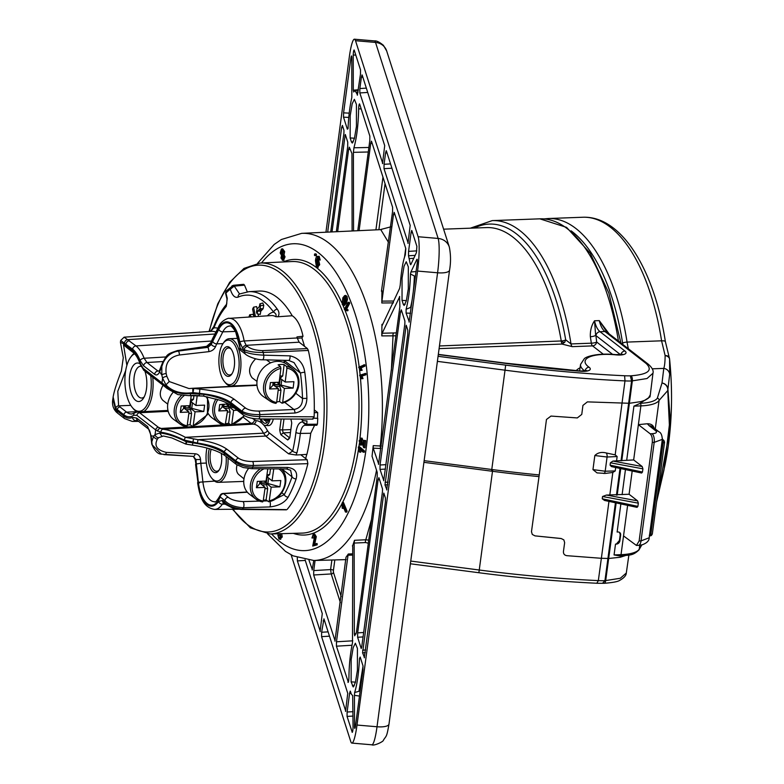 <?xml version="1.0" encoding="UTF-8"?>
<svg xmlns="http://www.w3.org/2000/svg" width="784" height="784" viewBox="0 0 784 784"><rect width="100%" height="100%" fill="white"/><g stroke="black" fill="none" stroke-linecap="round" stroke-linejoin="round"><path stroke-width="1.18" d="M616.449 544.086L615.509 544.116L616.449 544.086A3.381 2.822 127.8 0 0 619.879 540.793L620.644 535.07A3.381 2.822 127.8 0 0 619.703 532.512A3.381 2.822 127.8 0 0 618.057 532.003L617.126 532.032L620.869 503.926M619.566 532.405L620.222 534.747L619.458 540.46L616.371 544.018M650.279 394.891L648.299 398.243L645.291 400.105L641.028 401.594L629.454 403.28L587.383 401.878L582.933 405.406L581.767 414.403L577.308 417.931L550.985 416.069L546.458 419.499L539.01 476.603A471.008 148.735 -172.4 0 1 492.44 471.282L423.919 462.325M563.892 539.941L561.168 538.51L563.853 539.892L564.647 542.655L563.431 551.593C563.353 553.906 564.5 555.278 566.861 555.68L601.367 558.296L608.962 501.388M561.168 538.51L535.002 535.874L532.277 534.433L531.483 531.689L539.01 476.603M602.543 496.507L606.434 495.057L637.588 500.858L638.333 503.161L637.902 506.376L637.049 507.366L604.552 500.447L602.239 498.791L602.543 496.507L638.333 503.161M605.699 500.604L604.552 500.447M658.942 431.798C660.941 432.582 662.059 435.1 662.313 439.373L654.189 442.372A6.762 3.126 -91.8 0 0 652.082 433.728C656.169 433.425 657.374 432.445 655.708 430.788A6.762 5.635 127.8 0 1 658.942 431.798L652.435 426.751A6.762 5.635 127.8 0 0 649.191 425.741L647.31 423.752L638.382 424.644L633.668 459.934L616.567 460.874L617.145 456.543L615.175 454.867L606.297 452.985C601.642 451.76 597.82 452.613 594.831 455.533L592.959 469.616L605.189 471.223A3.381 1.539 88.4 0 1 603.807 473.458A3.381 1.539 88.4 0 1 603.572 473.428M592.959 469.616L597.045 472.909L605.552 473.409L612.823 472.448L615.224 470.939L615.685 467.509M606.297 452.985A3.381 1.519 87.3 0 1 607.081 457.013L594.831 455.533M633.668 459.934L642.174 466.519L642.909 468.832L642.478 472.046L641.635 473.036L611.461 466.607L610.079 465.147L610.393 462.785L612.921 461.08L616.567 460.874M637.588 500.858L629.091 494.263L606.434 495.057M603.994 473.428L605.552 473.409M615.509 544.116L614.068 554.925L621.026 554.67A33.8 10.672 7.6 0 0 639.215 549.221L641.626 544.949M627.612 505.357L623.535 535.913L636.441 545.448L639.127 540.98L641.038 540.891L649.191 537.775C649.24 540.666 646.927 543.008 642.233 544.802L638.372 545.36A6.762 3.087 -92.9 0 0 641.038 540.891L654.189 442.372L652.278 442.431C652.602 438.452 651.896 435.571 650.171 433.787L652.082 433.728M626.69 460.316L633.923 406.141L640.254 403.29A31.772 10.035 7.6 0 0 657.345 398.174L662.01 383.013L663.783 368.402C664.656 365.893 665.097 361.61 665.116 355.534A6.762 3.861 -19.3 0 1 669.252 357.573L665.371 341.589A6.762 1.529 171.1 0 0 661.588 340.815A169.354 76.656 -92.1 0 0 582.796 217.246C621.771 215.669 654.415 270.255 665.371 341.589M619.889 555.885A2.029 0.921 -92.1 0 0 620.222 556.013L614.068 554.925M650.259 395.018L650.014 396.861L640.097 403.299M439.442 345.969L561.256 340.962A3.381 0.862 170.2 0 0 565.695 339.835L571.007 343.941L591.342 343.186L590.352 336.699C590.107 330.613 591.499 325.311 594.527 320.783C595.693 326.017 597.526 329.662 600.034 331.71A4.057 3.381 127.8 0 0 595.918 335.591L596.673 342.02L612.598 354.368M590.352 336.699A4.047 1.088 170.7 0 0 595.654 335.385L594.527 320.783L599.26 320.607L606.924 332.142A4.057 3.381 127.8 0 0 604.944 331.524C602.435 329.486 600.544 325.84 599.26 320.607L609.119 333.847M285.258 484.698L285.748 481.298M279.947 376.046L282.72 375.948L284.131 364.609L286.503 366.442A19.688 16.523 -53.7 0 1 293.216 369.303L286.983 364.423A19.943 16.738 126.3 0 0 261.337 370.322A19.943 16.738 126.3 0 0 263.395 396.567L269.921 401.045A19.688 16.523 -53.7 0 1 264.433 381.965A19.688 16.523 -53.7 0 1 280.486 366.667L280.897 368.392A18.336 15.386 126.3 0 0 265.453 385.944A18.336 15.386 126.3 0 0 276.654 402.506L278.379 388.648L269.647 388.972L270.441 382.572L279.173 382.249L280.897 368.392M275.909 403.378L269.921 401.045A19.688 16.523 -53.7 0 0 275.909 403.378L276.654 402.506M282.72 375.948L280.897 377.545A6.086 2.754 -92.1 0 0 280.241 378.388L285.2 382.024L286.924 368.176L286.503 366.442M278.183 390.265L280.956 390.158L279.8 386.365L275.488 386.532M276.732 401.869A19.786 16.601 126.3 0 0 279.545 401.496L281.936 403.152L282.681 402.28L284.406 388.423L293.138 388.1L293.931 381.7L285.2 382.024M293.138 388.1L281.093 385.111A6.086 1.833 7.1 0 0 279.447 384.787L280.241 378.388L279.653 378.417M279.604 378.78L280.241 378.388A6.086 2.754 -92.1 0 0 279.447 384.787L284.406 388.423M284.131 364.609A19.786 16.601 126.3 0 0 278.114 364.825L280.486 366.667M298.89 382.543L298.459 385.983M281.936 403.152L282.181 403.211C293.824 399.889 298.41 390.187 298.822 384.895C299.606 378.29 297.734 373.096 293.216 369.303M269.647 388.972L272.783 385.424L273.155 382.474M279.8 386.365A6.086 2.754 -92.1 0 1 279.447 384.787L273.42 385.013L273.743 382.455M277.203 382.327L279.447 384.787A6.086 1.833 7.1 0 0 273.42 385.013A6.086 1.833 7.1 0 0 272.783 385.424M275.4 382.396L273.42 385.013L278.379 388.648M279.545 401.496L280.956 390.158M255.653 358.798C248.969 365.746 247.813 372.096 252.174 377.859L256.995 381.396M223.175 343.372L224.018 342.177A23.657 10.711 87.9 0 1 229.34 338.698A23.657 10.711 87.9 0 1 233.005 339.952A23.657 10.711 87.9 0 1 240.913 366.01A23.657 10.711 87.9 0 1 231.094 385.993A23.657 10.711 87.9 0 1 225.537 382.915L224.596 381.788A22.305 10.104 -92.1 0 0 238.493 371.518A22.305 10.104 -92.1 0 0 231.643 341.285A22.305 10.104 -92.1 0 0 223.175 343.372A22.305 10.104 -92.1 0 0 224.596 381.788M229.575 347.449A14.876 6.733 87.9 0 1 230.761 348.586A14.876 6.733 87.9 0 1 231.711 374.203A14.876 6.733 87.9 0 1 221.176 363.168A14.876 6.733 87.9 0 1 229.575 347.449M152.743 377.212A30.419 13.769 87.9 0 1 143.668 411.62M137.259 411.933A30.419 13.769 87.9 0 1 135.485 410.836A30.419 13.769 87.9 0 1 133.29 408.67L132.349 407.543A29.067 13.161 -92.1 0 0 146.667 405.524A29.067 13.161 -92.1 0 0 150.714 375.644M134.583 353.819A29.067 13.161 -92.1 0 0 130.487 357.484L131.34 356.289A30.419 13.769 87.9 0 1 134.123 353.349M163.082 385.218C159.407 391.618 159.368 396.684 162.945 400.408L167.747 404.132M172.754 392.735A19.943 16.631 127.8 0 0 173.666 419.411L180.163 424.124A19.688 16.415 -52.2 0 1 181.633 395.283M186.435 426.663A19.688 16.415 -52.2 0 1 180.163 424.124L186.592 426.731L187.19 425.82L189.022 412.051L180.291 412.374L181.143 406.014L189.875 405.691L191.227 395.538M190.718 399.399L193.472 399.291L191.629 400.83A6.086 2.754 -92.1 0 0 190.963 401.643L195.902 405.465L197.225 395.548M188.826 413.521L191.58 413.423L190.463 409.591L186.073 409.758M187.288 425.065A19.786 16.493 127.8 0 0 190.081 424.693L192.462 426.437L193.217 425.594L195.049 411.825L203.781 411.502L204.634 405.142L195.902 405.465M203.781 411.502L191.757 408.346A6.086 1.921 7.6 0 0 190.12 408.003L190.963 401.643L190.414 401.663M190.365 402.006L190.963 401.643A6.086 2.754 -92.1 0 0 190.12 408.003L195.049 411.825M192.462 426.437L207.437 414.667L207.554 396.89M180.291 412.374L183.456 408.65L183.819 405.916M190.463 409.591A6.086 2.754 -92.1 0 1 190.12 408.003L184.093 408.219L184.407 405.887M188.091 405.759L190.12 408.003A6.086 1.921 7.6 0 0 184.093 408.219A6.086 1.921 7.6 0 0 183.456 408.65M185.877 405.838L184.093 408.219L189.022 412.051M193.472 399.291L193.971 395.499M190.081 424.693L191.58 413.423M208.093 413.246A19.943 16.631 127.8 0 0 212.219 417.97L218.716 422.694A19.688 16.415 -52.2 0 1 215.992 398.938M225.145 425.291L227.576 410.61L218.844 410.943L219.696 404.583L228.477 403.897M227.38 412.09L230.133 411.992L229.016 408.16L224.626 408.327M225.841 423.634A19.786 16.493 127.8 0 0 228.634 423.262L231.015 425.006L231.77 424.164L233.603 410.395L237.18 410.257M234.171 407.925L230.31 406.916A6.086 1.921 7.6 0 0 228.673 406.563L228.987 404.191M228.565 403.946A6.086 2.754 -92.1 0 0 228.673 406.563L233.603 410.395M231.015 425.006L244.52 415.755M218.844 410.943L222.009 407.219L222.372 404.485M229.016 408.16A6.086 2.754 -92.1 0 1 228.673 406.563L222.646 406.788L222.96 404.456M226.645 404.319L228.673 406.563A6.086 1.921 7.6 0 0 222.646 406.788A6.086 1.921 7.6 0 0 222.009 407.219M224.43 404.407L222.646 406.788L227.576 410.61M228.634 423.262L230.133 411.992M144.883 371.116A19.267 8.722 87.9 0 1 143.139 398.684A19.267 8.722 87.9 0 1 129.507 384.679A19.267 8.722 87.9 0 1 140.111 363.854M130.487 357.484A29.067 13.161 -92.1 0 0 132.349 407.543M363.07 636.931L357.612 637.265L361.208 648.505L361.679 647.319L382.474 491.499L382.494 488.912L378.907 477.672L378.104 479.71L357.671 632.864L363.658 632.502M385.463 469.077L380.015 469.4L383.817 480.631M383.699 480.768L404.867 323.645L404.897 321.058L401.31 309.817L400.497 311.846L380.064 465L386.051 464.647M330.711 231.986L343.931 132.868L343.96 130.281L342.412 125.42L341.628 127.488L327.673 232.133M357.612 637.265L357.671 632.864M380.015 469.4L380.064 465M387.698 484.777L384.983 484.953L386.875 489.706M384.983 484.953L406.181 325.242M386.669 489.951L407.758 334.464L407.798 330.142L406.269 325.37M365.305 652.631L362.58 652.817L364.482 657.56M362.58 652.817L383.778 493.097M364.276 657.805L385.365 502.319L385.405 497.997L383.876 493.224M332.024 231.927L345.244 134.466M336.326 231.721L347.704 146.451L347.743 142.129L345.342 134.593M351.428 141.943L352.281 143.06L354.456 138.435L356.436 126.4L356.436 104.429L354.368 99.313L352.192 103.733L350.183 115.748L350.154 137.945L351.428 141.943L353.329 141.835M351.124 681.855L351.163 659.638L353.163 647.672L355.348 643.223L357.416 648.348L357.406 670.349L355.436 682.335L353.261 686.98L351.124 681.855L355.485 682.149M403.309 304.368L404.162 305.486L406.328 300.86L408.307 288.826L408.317 266.854L406.249 261.738L404.064 266.148L402.055 278.173L402.035 300.37L403.309 304.368L405.21 304.261M362.845 77.185L361.385 77.165L359.866 88.533L366.344 88.141M361.385 77.165L362.041 74.921M382.504 163.65L384.709 145.628L362.188 75.127M367.725 92.453L359.817 92.933L382.71 163.395M359.817 92.933L359.866 88.533M391.922 168.217L384.013 168.687L408.18 243.167M384.013 168.687L384.062 164.287L390.55 163.905M387.051 152.939L385.581 152.919L384.062 164.287M385.581 152.919L386.238 150.675M407.984 243.412L410.189 225.4L386.394 150.891M409.072 322.097L417.245 263.003C417.441 260.023 417.313 258.828 416.843 259.406L410.934 271.979L416.147 271.568M410.591 313.247L406.092 313.071L409.268 321.842M406.092 313.071L406.102 309.278L410.551 307.446C412.668 298.969 413.942 288.473 414.383 275.978L410.483 274.018C410.012 288.189 408.552 299.949 406.102 309.278M410.483 274.018L410.934 271.979M353.604 91.993L355.015 90.552L357.533 94.952M353.751 91.836L353.29 90.199L358.396 89.768M355.799 55.105L353.221 55.017L353.29 90.199M353.221 55.017C353.388 51.617 353.721 49.99 354.221 50.156L354.064 49.96M357.328 95.197L360.473 74.186L360.513 69.864L354.221 50.156M412.521 232.711L411.061 232.691L408.572 251.37L416.833 250.87M411.061 232.691L411.718 230.447M410.747 264.727L410.277 264.012L410.747 264.727L416.402 252.683L416.882 246.362L411.865 230.653M415.138 255.368L408.513 255.77L410.277 264.012L411.11 263.943M408.513 255.77L408.572 251.37M348.772 117.414L343.51 117.159L347.361 129.203L348.047 128.654C348.547 116.6 349.811 106.242 351.82 97.559L351.781 57.487C351.644 55.282 351.34 55.576 350.85 58.359L343.578 112.857L349.213 113.141M343.51 117.159L343.578 112.857M351.555 55.929L351.781 57.487M348.047 128.654L347.361 129.203M355.348 726.866C354.868 728.983 354.593 728.885 354.505 726.562C354.593 728.885 354.868 728.983 355.348 726.866L362.963 670.173L363.002 665.861L360.189 657.051L359.484 658.638C358.729 673.319 357.122 684.599 354.642 692.497L358.964 691.312L363.051 666.037M359.513 696.074L354.446 695.33L354.505 726.562L355.417 726.464M354.446 695.33L354.642 692.497M351.056 693.36L349.595 693.34L347.106 712.019L353.035 711.666M349.595 693.34L350.252 691.096M352.761 695.731L351.301 694.124L350.399 691.312M352.682 695.712L353.065 727.405C352.898 730.825 352.575 732.393 352.065 732.129L352.457 732.08M352.251 732.354L347.057 716.419L347.106 712.019M320.068 631.61L322.273 613.598L305.094 559.825M305.29 560.423L297.381 560.893L320.264 631.365M297.381 560.893L297.303 557.659M345.538 711.382L347.753 693.36L323.949 618.85L321.626 632.257L328.104 631.865M329.486 636.177L321.577 636.657L345.744 711.127M321.577 636.657L321.626 632.257M350.085 149.44L348.615 149.421L337.649 231.662M348.615 149.421L349.272 147.176M352.104 230.976L351.947 153.566L349.429 147.392M368.274 151.988L353.398 152.341L353.555 230.917M353.398 152.341L353.937 147.784L368.882 147.47M361.179 108.917L358.641 108.849C358.327 124.587 356.759 137.563 353.937 147.784M358.641 108.849C358.807 105.37 359.141 103.772 359.631 104.056L359.484 103.86M357.769 230.712L369.823 140.414L369.862 136.102L359.631 104.056M372.194 143.413L370.734 143.394L359.092 230.653M370.734 143.394L371.391 141.149M382.014 290.707L381.445 291.236L392.559 211.621L392.608 207.299L371.538 141.355M393.441 302.869L381.818 302.977L381.935 291.197M381.818 302.977L381.926 301.125L393.323 301.027A2.029 0.872 -90.5 0 0 393.284 301.909M394.94 214.61L393.48 214.591L381.926 301.125M393.48 214.591L394.127 212.346M382.131 325.546L399.654 288.345L400.242 284.964C401.31 270.823 403.005 260.807 405.318 254.898L405.798 248.597L394.283 212.552M382.249 325.409L381.945 324.36L382.768 324.292M391.373 370.401L393.019 335.846L381.779 335.905L381.945 324.36M381.779 335.905L382.161 333.249L396.381 332.886M399.703 296.666L382.161 333.249M378.496 464.363L399.889 306.583L399.546 296.44M373.223 448.164L373.243 445.635L380.269 445.988A2.029 0.882 86 0 0 380.955 448.507L373.223 448.164L378.701 464.118M373.243 445.635L372.037 456.308M354.642 635.795L356.426 632.335L377.192 476.731L377.231 472.409L372.126 456.425M354.789 635.648L354.329 633.991L356.142 633.844M368.323 543.185L365.579 542.548L354.162 543.077L354.329 633.991M354.162 543.077L354.505 540.294L365.805 539.774L371.469 519.567M352.653 545.791L354.505 540.294M352.398 545.791L352.722 546.683L352.398 545.791M348.116 682.452L347.939 682.227C348.419 682.639 348.753 681.08 348.929 677.562C349.086 664.91 350.281 653.307 352.496 642.753L352.722 546.683M351.967 645.252L336.424 646.183L348.321 682.188M336.424 646.183L336.473 641.782L352.79 640.812M352.741 555.072L348.018 555.248L336.473 641.782M348.018 555.248L348.321 553.994L352.741 553.827M346.067 557.189L348.321 553.994M334.915 641.145L346.018 557.159M313.678 574.986L313.737 570.585L330.603 569.576A2.029 0.637 -172.4 0 1 333.425 570.438L333.406 572.193A2.029 1.901 -17.7 0 1 331.22 573.937L313.678 574.986L335.111 640.891M315.08 560.472L313.737 570.585M312.169 569.948L313.767 560.501M309.014 560.354L312.375 569.694M291.129 554.847L350.771 741.576A27.038 3.793 -85.1 0 0 351.849 743.085A27.038 3.793 -85.1 0 0 357.004 725.043L417.578 271.068A27.038 3.793 -85.1 0 0 418.127 236.729L355.515 40.709A27.038 3.793 -85.1 0 0 354.437 39.2A27.038 3.793 -85.1 0 0 349.282 57.242L325.938 232.211M424.144 460.659L491.774 469.498L491.558 471.164M603.249 354.172L592.567 345.891L572.232 346.655L561.971 344.058L439.089 348.625M561.217 341.442L561.971 344.058L564.764 342.236A3.381 1.509 -159.7 0 1 561.217 341.442M365.824 373.39L365.961 374.772L362.012 376.095L363.031 378.613L361.248 378.731L359.621 375.242L365.824 373.39M364.815 364.707L364.991 366.079L361.091 367.912L362.169 370.303L360.395 370.499L358.67 367.196L364.815 364.707M344.94 309.905L344.313 309.415L348.076 302.428L349.282 302.222L349.713 303.31L346.714 308.876L348.135 310.013L347.684 310.856L345.715 310.062M344.637 295.607L345.842 295.441L347.047 296.568L347.508 299.282L346.401 303.202L344.421 305.446L343.216 305.368L342.187 304.29L342.833 297.812L344.637 295.607L345.803 296.695L346.254 299.302L345.166 303.163L343.216 305.368M315.746 253.83L316.452 254.3L316.285 255.819L314.443 255.319L314.58 254.026L315.746 253.83M282.622 248.832L281.436 248.998L283.416 251.684L282.661 254.937L283.779 256.907L282.309 260.327L283.524 260.396L285.043 256.838L284.024 254.849L284.67 251.615L282.622 248.832M281.681 533.571L282.269 536.971L280.162 539.078M280.319 533.532L281.005 536.971L278.967 539.01L277.85 535.011L279.672 535.178L280.349 537.844L279.594 538.167M313.198 534.316L315.05 536.717L313.316 544.694L315.834 543.675L315.952 544.772L312.728 546.076L314.511 536.893L313.286 535.227L311.954 537.981L313.198 534.316L314.668 534.08L316.305 536.648L314.6 544.488M315.834 543.675L317.079 543.498L317.226 544.821L312.728 546.076M313.561 535.188L314.502 535.305L313.767 537.951L311.954 537.981M342.216 508.267L342.049 503.152L343.49 502.475L347.106 511.256L346.646 512.158L345.45 512.04L342.579 505.092L342.216 508.267L343.441 508.434L343.608 507.571M359.523 452.074L358.278 447.615L359.542 446.753L364.491 450.937L364.295 452.241L363.061 452.133L359.141 448.82L359.523 452.074L360.787 452.201L360.62 450.065M360.728 439.452L359.572 440.99L360.14 445.008L359.16 440.686L360.875 438.315L363.384 445.812L363.982 440.383L365.746 440.588L364.942 447.782L363.698 447.674L360.464 439.354M361.924 439.52L360.826 440.98L361.375 445.116L360.14 445.008M362.09 438.158L360.366 438.168L362.09 438.158L363.825 442.764M317.824 257.279L316.011 260.954L317.461 260.259L318.431 264.767L316.452 267.099L315.472 260.749C315.756 257.485 316.579 256.045 317.951 256.437L319.176 256.28L320.215 260.023L318.471 259.641L317.481 257.132M319.019 257.348L317.344 260.337L316.079 260.337M318.686 260.102L316.903 260.082L318.686 260.102L319.686 264.757L317.638 267.168M388.462 242.315L380.769 229.634L301.693 233.348A163.689 74.098 87.9 0 1 380.269 445.988L381.298 445.92M413.776 258.269L409.415 258.593M358.092 92.022L356.259 92.159M354.309 685.755L352.408 685.863M395.998 335.758L393.019 335.846A2.029 0.882 -90.2 0 1 393.509 333.21M365.579 542.548A2.029 0.853 87.3 0 1 365.805 539.774L368.725 540.147M331.877 560.011L330.603 569.576L331.22 573.937L340.393 602.631M360.317 443.901L361.6 443.783M359.572 440.99L360.826 440.98M363.982 440.383L365.746 440.588M364.472 440.706L363.698 447.674M358.376 446.958L363.217 451.045L364.491 450.937M363.217 451.045L363.061 452.133M342.285 502.691L345.822 511.286L347.106 511.256M345.822 511.286L345.45 512.04M315.05 536.717L316.305 536.648M312.493 537.893L313.767 537.951M315.952 544.772L317.226 544.821M281.005 536.971L282.269 536.971M280.76 539.333L278.967 539.01M277.85 535.011L279.133 538L280.476 536.54L279.761 533.649M278.408 535.315L279.672 535.178M283.916 260.327L282.701 260.259L280.966 258.005L281.554 255.388L280.192 252.938L281.436 248.998M283.259 257.162L282.162 255.594L281.505 257.789L282.593 259.357L283.259 257.162M282.397 255.555L283.377 255.662L282.759 257.73L283.779 259.19M282.877 251.889L281.525 249.9L280.721 252.703L282.083 254.682L282.877 251.889M281.779 249.861L282.74 249.969L281.975 252.644L283.269 254.526M283.416 251.684L284.67 251.615M282.661 254.937L284.024 254.849M283.779 256.907L285.043 256.838M281.505 257.789L282.759 257.73M280.721 252.703L281.975 252.644M314.58 254.026L316.452 254.3M315.188 254.418L315.041 255.721M319.176 256.28L317.951 256.437L318.97 259.916M318.177 267.393L316.452 267.099M318.382 261.16L317.089 262.816L317.716 266.021L316.491 266.178L317.912 264.316L317.187 261.092L315.834 262.816L316.883 266.305M318.431 264.767L319.686 264.757M315.834 262.816L317.089 262.816M345.519 297.303C344.597 296.391 343.833 296.862 343.225 298.704L342.481 303.682L343.294 304.319L344.774 302.261L345.519 297.303L344.833 296.656M346.254 299.302L347.508 299.282M345.166 303.163L346.401 303.202M345.803 296.695L347.047 296.568M345.421 297.107L344.46 298.753L343.725 303.565L344.48 304.163M343.225 298.704L344.46 298.753M342.481 303.682L343.725 303.565M348.076 302.428L348.429 303.339L345.381 308.994L346.842 310.072L348.135 310.013M346.842 310.072L346.469 310.758M345.381 308.994L346.714 308.876M348.429 303.339L349.713 303.31M363.58 364.893L363.717 366.03L359.758 367.892L360.875 370.264L362.169 370.303M359.758 367.892L361.091 367.912M363.717 366.03L364.991 366.079M364.58 373.566L364.687 374.713L360.679 376.065L361.738 378.564L363.031 378.613M361.738 378.564L361.248 378.731M360.679 376.065L362.012 376.095M364.687 374.713L365.961 374.772M535.002 535.874L561.207 538.559M410.747 561.07L479.259 570.017A470.086 148.45 7.6 0 0 598.339 580.611A30.664 9.682 7.6 0 0 604.944 580.689L615.43 502.769M596.967 583.031L598.339 580.611L601.367 558.296L608.747 558.473L620.262 557.248L625.24 555.631M621.036 460.786L631.59 380.975L630.346 375.82L631.071 375.791C648.182 374.448 653.19 370.322 646.104 363.443L604.944 331.524L600.034 331.71L624.936 351.016A4.057 3.381 127.8 0 0 620.869 354.652M615.175 454.867L624.985 380.897L624.623 375.752A26.607 8.399 7.6 0 0 630.346 375.82M646.104 363.443A4.057 3.381 127.8 0 1 648.084 364.05C652.121 367.549 653.758 370.607 652.964 373.233L647.035 378.525L631.59 380.975A30.664 9.682 -172.4 0 1 624.985 380.897A470.086 148.45 -172.4 0 1 505.023 370.185L491.774 469.498L492.724 469.626L478.877 572.732L410.385 563.784M602.69 583.1L604.944 580.689L620.33 578.259L626.308 573.016L628.876 555.072M478.877 572.732C518.822 577.935 558.296 581.444 597.271 583.267L604.072 583.306C612.618 582.649 617.841 581.669 619.732 580.366C624.025 577.955 626.22 575.505 626.308 573.016M474.408 228.036A165.973 75.127 -92.1 0 1 565.695 339.835L564.764 342.236M591.342 343.186A4.047 0.951 171.8 0 0 596.673 342.02A4.047 3.381 127.8 0 1 592.567 345.891A4.047 1.833 -92.1 0 1 591.342 343.186M661.716 439.657C663.117 439.305 664.058 440.177 664.558 442.264A2.705 0.853 -172.4 0 1 663.058 442.823L661.853 442.872L662.313 439.373M661.853 442.872L649.632 534.423L650.838 534.384A2.705 0.853 7.6 0 0 652.337 533.826C651.739 535.384 650.975 536.021 650.024 535.727A2.029 0.921 -92.1 0 0 650.838 534.384L663.058 442.823A2.029 0.921 -92.1 0 0 662.421 440.236L662.264 439.804M649.338 535.619L649.632 534.423M652.278 442.431L639.127 540.98M544.076 218.912L548.271 218.52A169.354 76.656 87.9 0 1 627.063 342.089L661.588 340.815L665.116 355.534A6.762 4.439 -3.8 0 1 669.585 359.072L669.673 374.34L667.909 389.207L670.173 418.303L663.989 469.89L656.61 501.809M669.595 359.16A6.762 0.862 174.1 0 0 669.595 359.121A6.762 0.862 174.1 0 0 669.585 359.072A171 77.41 -92.1 0 1 664.969 465.157L656.61 501.838M656.698 501.123L669.654 430.632L667.752 390.569L659.07 400.438L655.257 428.946M667.909 389.207A6.762 6.184 171.6 0 1 667.752 390.569A6.762 6.341 -147.1 0 0 662.01 383.013A6.762 6.419 7.9 0 1 667.909 389.207M647.31 423.752C650.769 423.752 652.945 424.997 653.836 427.496L653.601 427.652M657.345 398.174A2.029 1.901 -147.1 0 1 659.07 400.438A33.8 10.672 -172.4 0 1 640.881 405.887L638.382 424.644L650.171 433.787M632.188 471.017L629.091 494.263M571.144 230.849A165.973 75.127 87.9 0 1 622.604 343.118A165.973 75.127 87.9 0 1 622.81 344.46M652.2 368.823L663.783 368.402A6.762 6.419 5.7 0 1 669.673 374.34M625.456 469.587L622.114 494.655M277.938 316.756L292.216 315.746A107.575 48.696 -92.1 0 0 259.171 291.08L248.881 291.668A107.379 48.608 87.9 0 1 277.311 309.2C279.29 311.836 279.496 314.364 277.938 316.756L275.772 316.677C276.615 315.001 275.89 313.482 273.596 312.13A3.381 2.489 -35.8 0 1 277.311 309.2M304.8 372.243A124.597 56.399 87.9 0 1 306.897 398.35C306.564 406.808 302.575 411.698 294.941 413.021L259.788 414.638C252.252 414.707 246.411 413.629 242.285 411.404L230.957 402.623C224.185 397.87 213.748 394.793 199.626 393.392L192.991 392.627C181.378 394.225 172.372 391.637 165.973 384.866L162.592 378.172A3.381 1.431 -15.8 0 1 166.884 376.408L169.217 381.534L188.964 388.55L193.138 388.256A3.381 1.372 87.3 0 1 193.276 388.237A3.381 1.372 87.3 0 1 193.775 388.433L199.861 389.129C215.384 390.697 226.87 394.107 234.308 399.33L245.647 408.121C248.695 410.13 253.075 411.12 258.759 411.071L293.912 409.473C299.694 408.503 302.555 404.838 302.516 398.478A121.226 54.88 -92.1 0 0 300.478 373.076L294.049 362.6L288.669 360.424A3.381 1.294 91.4 0 0 289.992 355.858C298.41 357.778 303.349 363.247 304.8 372.243A3.381 0.598 172.6 0 0 300.478 373.076L284.729 360.865A27.714 12.544 87.9 0 1 284.327 362.776M295.97 454.994L288.59 453.818L292.657 451.065A3.381 1.548 13.1 0 0 296.999 452.642L295.97 454.994L300.762 454.769L307.132 459.708L307.877 463.648L253.212 465.48C245.666 465.412 239.875 463.873 235.847 460.874L224.371 451.976C218.609 447.811 209.632 444.842 197.431 443.058L184.103 440.049C175.136 435.708 167.433 433.111 160.994 432.258L155.683 429.936L136.886 415.353L133.75 415.216A34.173 15.464 87.9 0 1 123.862 414.775L115.787 408.405L113.131 397.018C114.033 391.49 116.777 382.837 121.373 371.048L123.284 357.739L120.432 342.314L124.362 344.137L132.447 350.497A34.173 15.464 87.9 0 1 140.581 364.031L143.158 368.313L161.965 382.896L162.592 378.172A28.087 12.711 87.9 0 1 161.808 374.977L161.837 366.442L159.642 371.812A3.381 2.166 23 0 1 159.544 370.371L162.484 362.865C167.678 353.839 166.492 354.339 177.478 350.556L206.574 346.342A3.381 1.46 82 0 1 207.574 346.93L184.465 350.262L207.868 347.371L211.376 344.46A3.381 2.009 19.9 0 0 215.6 346.557C214.287 349.38 212.003 351.075 208.74 351.663L179.35 354.995C169.285 357.004 164.905 363.208 166.188 373.596A24.706 11.182 -92.1 0 0 166.884 376.408M163.464 435.992L158.701 437.688A24.706 11.182 -92.1 0 0 157.457 439.001C153.899 445.724 156.869 450.183 166.365 452.378L195.118 453.76C198.254 454.044 200.067 455.935 200.537 459.444L196.01 459.63L193.325 456.386L161.386 454.122C157.731 454.103 154.517 450.712 151.743 443.94L151.743 443.94A3.381 2.411 170.3 0 0 152.223 444.891L161.386 454.122M158.701 437.688A3.381 2.832 -131.3 0 1 155.056 434.65L159.544 433.023C166.806 433.572 175.763 436.512 186.425 441.853L193.021 442.882C207.054 444.969 217.442 448.409 224.204 453.191L235.543 461.982C239.522 465.098 245.274 466.813 252.781 467.146L287.679 467.45C295.019 468.46 297.842 472.272 296.146 478.897A124.597 56.399 87.9 0 1 288.14 497.164C284.71 502.681 278.604 505.935 269.833 506.934L243.393 507.718C234.877 507.179 228.703 504.798 224.871 500.584L220.206 496.958A27.891 12.632 87.9 0 1 207.691 503.936A27.891 12.632 87.9 0 1 198.372 482.268L196.333 463.981A27.891 12.632 87.9 0 1 196.01 459.63L195.579 459.551A28.841 13.054 -92.1 0 0 195.912 464.148L197.95 482.434A28.841 13.054 -92.1 0 0 218.511 501.456L222.538 500.408L223.94 501.486C227.693 505.719 233.808 508.248 242.276 509.081L285.915 509.62M195.579 459.551L196.98 459.502M186.249 444.165L186.425 441.853L185.485 443.93A3.381 3.381 0 0 0 186.249 444.165L192.472 445.145C207.584 447.419 218.471 450.957 225.145 455.759L236.484 464.549A3.381 2.822 127.8 0 0 238.052 465.059M275.772 316.677A33.467 15.151 -92.1 0 0 271.372 315.56L229.095 318.373A32.222 14.582 87.9 0 1 244.138 340.981L297.175 337.963L299.165 342.187L307.406 348.576L308.357 350.448L263.169 352.496C254.643 352.496 248.312 351.555 244.187 349.693L242.795 348.615L239.777 342.098A28.841 13.054 -92.1 0 0 218.471 328.663L212.395 340.658A28.841 13.054 -92.1 0 0 211.004 343.911L211.376 344.46A27.891 12.632 87.9 0 1 212.689 341.383L218.765 329.388A27.891 12.632 87.9 0 1 231.584 324.87A27.891 12.632 87.9 0 1 240.061 348.135L244.735 351.751C248.871 353.613 255.212 354.75 263.747 355.162L289.992 355.858M167.041 386.963A2.705 1.519 -42.5 0 0 167.11 388.492L162.719 384.944A2.705 2.254 -52.2 0 1 161.965 382.896L167.041 386.963C172.931 392.235 180.692 394.44 190.306 393.568L203.928 394.352C216.08 396.498 225.028 399.664 230.79 403.838L242.266 412.737C246.362 415.089 252.183 416.373 259.739 416.598L314.129 416.794L312.571 418.94M206.574 346.342L210.837 342.657A3.381 1.999 19.7 0 0 211.004 343.911L207.574 346.93L207.868 347.371A3.381 1.392 -96.9 0 1 208.74 351.663M257.005 385.336L193.775 388.433L192.991 392.627A3.381 0.559 -95.8 0 1 193.089 388.247A3.381 0.559 -95.8 0 1 193.138 388.256M263.708 418.96L264.188 420.302L267.207 420.489A1.352 0.608 -92.1 0 0 267.697 419.969M265.217 420.361A10.143 4.586 -92.1 0 0 267.099 422.547M267.422 315.825A36.848 16.68 87.9 0 1 273.596 312.13A103.998 47.079 -92.1 0 0 238.13 297.116C234.857 298.155 232.25 295.529 230.32 289.227L234.151 286.15A1.352 0.568 -96.2 0 0 233.505 285.288L233.505 285.288A1.352 0.568 -96.2 0 0 233.367 285.347L226.106 291.05L225.537 293.157L226.997 299.018L226.723 304.065C221.705 309.925 217.384 317.422 213.767 326.556L211.082 330.574A3.381 0.872 -135.1 0 0 211.004 330.799L213.905 327.908A3.381 2.097 -158.4 0 1 213.767 326.556M233.544 285.288A1.352 0.608 84.4 0 1 233.583 285.278L231.995 285.895L230.32 289.227A115.973 52.499 -92.1 0 0 225.959 293.069L227.262 298.312L226.272 306.387A3.381 2.715 -139.2 0 1 226.723 304.065M254.192 316.697L252.585 309.102L253.555 307.181L256.613 306.573L257.093 308.965M258.093 313.992L258.573 316.413M248.94 317.05L249.704 314.786L252.693 314.315L254.055 316.04M261.944 309.974L260.788 311.179L260.268 314.413L257.132 313.816L256.456 312.159L257.025 309.082L259.367 306.622L259.906 303.839L262.787 303.006L263.767 305.368L263.12 308.739L261.944 309.974L258.887 309.798L257.681 311.062L260.788 311.179M313.865 418.235L317.765 418.323A119.952 54.302 87.9 0 1 317.422 424.203L306.76 424.271L302.506 421.91A115.973 52.499 -92.1 0 0 302.595 420.381A3.381 0.608 3.2 0 0 306.975 420.9A119.344 54.027 87.9 0 1 306.76 424.271A1.352 0.559 -88.3 0 1 306.181 425.33C303.251 424.781 301.311 427.476 300.37 433.425A107.379 48.608 87.9 0 1 296.999 452.642M314.247 412.678L317.696 412.57L314.296 409.934M260.229 418.95A12.554 5.684 -92.1 0 0 265.237 425.428L268.255 425.614A12.848 5.811 -92.1 0 0 273.312 418.989M290.815 419.038A13.896 6.292 87.9 0 1 291.726 423.095L289.786 437.688A13.896 6.292 87.9 0 1 289.472 438.187A13.896 6.292 87.9 0 1 287.659 439.961L280.897 434.718A13.896 6.292 87.9 0 1 279.721 429.887L281.172 419.009M263.355 424.614A36.603 16.572 87.9 0 1 267.383 430.592L269.039 432.748L292.657 451.065A103.998 47.079 -92.1 0 0 295.931 432.445C296.979 425.604 299.174 422.096 302.506 421.91L306.103 425.32L305.299 425.173L316.863 425.261L306.289 425.33A1.352 0.559 -90.4 0 0 306.828 424.271M252.223 418.303L255.996 420.655A36.603 16.572 87.9 0 1 262.513 423.762M297.175 337.963A33.761 15.288 -92.1 0 0 296.969 336.904L302.996 336.238A33.947 15.366 -92.1 0 0 292.216 315.746M300.762 454.769L306.887 454.377A107.575 48.696 -92.1 0 0 310.738 433.258L300.37 433.425A3.381 1.019 7.1 0 1 295.931 432.445M225.028 504.161L222.362 504.181A32.222 14.582 87.9 0 1 214.591 509.414L238.503 509.228M123.509 344.852L126.881 365.393M125.724 370.43L117.786 391.294L118.609 405.847L126.606 412.139A31.468 14.239 -92.1 0 0 131.751 413.991L134.603 412.913A2.705 2.313 54.7 0 0 133.75 415.216M235.416 331.426L222.832 331.848A24.52 11.094 -92.1 0 1 229.663 326.066C230.741 325.242 232.74 327.183 235.661 331.897L240.061 348.135A3.381 2.822 127.8 0 0 241.002 350.693L245.676 354.319A3.381 2.822 127.8 0 1 244.735 351.751A108.927 49.304 -92.1 0 0 244.187 349.693A3.381 2.822 -52.2 0 1 247.548 346.41C250.557 348.919 255.476 350.33 262.307 350.634L307.406 348.576M166.188 373.596A3.381 1.078 -12 0 0 161.808 374.977L159.642 371.812C158.241 374.821 156.565 375.663 154.605 374.321L143.619 365.814L140.071 360.464A35.545 16.092 -92.1 0 0 132.614 349.203L120.677 340.462L120.432 342.314M115.601 409.679A3.381 2.93 132.7 0 0 116.424 412.149C112.994 408.562 111.818 404.132 112.886 398.86L115.601 409.679L123.696 416.059A35.545 16.092 -92.1 0 0 132.476 417.402L136.651 418.039L147.637 426.555L151.116 435.679L151.782 441.833L153.644 436.139A28.087 12.711 87.9 0 1 155.056 434.65L155.683 429.936A2.705 2.254 127.8 0 1 158.397 427.3L162.954 429.26C169.168 429.906 176.645 432.592 185.367 437.315L197.989 439.687L197.431 443.058M168.197 411.335L139.591 412.727L158.397 427.3M120.677 340.462L124.137 337.169L135.975 345.92A38.916 17.62 87.9 0 1 144.138 358.249L146.98 362.522L157.956 371.038L159.279 370.93M286.434 509.825L241.619 509.453C236.288 508.973 233.005 508.355 231.75 507.611L224.881 504.043A3.381 2.822 -52.2 0 1 223.94 501.486A108.927 49.304 -92.1 0 0 224.871 500.584A3.381 2.822 -52.2 0 1 228.232 497.291C231.27 499.78 236.209 501.211 243.069 501.584L259.406 501.113M288.59 453.818L265.658 436.041L197.989 439.687C211.161 441.637 220.853 444.851 227.076 449.35L238.552 458.248C241.805 460.394 246.48 461.482 252.566 461.502L307.132 459.708M308.357 350.448A125.019 56.595 87.9 0 1 314.129 416.794M307.877 463.648A125.019 56.595 87.9 0 1 287.14 509.433M233.426 285.347L243.746 284.318L244.53 285.16L234.249 286.14L239.522 293.931M244.53 285.16L247.274 291.815M314.6 425.281L310.738 433.258M203.811 396.067L188.16 395.597L195.579 395.469M305.662 458.571A107.339 48.588 -92.1 0 0 306.76 454.387M304.515 346.332A107.339 48.588 -92.1 0 0 301.909 337.933L297.234 338.296M301.909 337.933L302.996 336.238M296.146 478.897A3.381 1.97 -160.8 0 1 292.06 476.839L290.609 470.233L286.474 468.969A3.381 1.421 90.5 0 0 287.679 467.45M272.371 500.564L284.259 494.616A121.226 54.88 -92.1 0 0 292.06 476.839L281.858 468.93M269.039 432.748A3.381 2.822 -52.2 0 1 265.658 436.041L263.453 433.16A33.222 15.043 -92.1 0 0 253.105 424.144L251.105 423.35L243.363 417.343M136.651 418.039A3.381 2.822 127.8 0 0 137.592 420.596L135.818 420.596A38.916 17.62 87.9 0 1 132.3 421.42L138.592 421.371M134.603 412.913L137.376 411.933L139.591 412.727A2.705 2.254 127.8 0 0 136.886 415.353M199.861 389.129L199.283 395.685L192.884 395.42M283.886 362.58L284.376 360.317A3.381 1.343 10.5 0 0 284.729 360.865M316.746 425.242L317.422 424.203M234.151 286.15L234.249 286.14A1.352 0.608 84.4 0 0 233.583 285.278L243.746 284.318M225.537 293.157L226.106 291.05M227.262 298.312A3.381 1.274 166 0 0 226.997 299.018M239.777 342.098A3.381 0.853 -9.7 0 1 244.138 340.981L246.156 345.332L247.548 346.41M223.695 503.112L222.362 504.181A3.381 2.548 -146.4 0 1 218.511 501.456M262.307 350.634A3.381 1.372 -92.6 0 1 263.169 352.496A122.431 55.419 87.9 0 1 263.747 355.162A3.381 1.294 91.4 0 1 262.434 359.778L288.669 360.424M306.897 398.35L302.516 398.478L295.754 393.235M294.941 413.021A3.381 1.362 -92.6 0 0 293.912 409.473L284.817 402.427M258.259 418.783A2.705 1.107 -89.8 0 0 258.632 418.94C251.801 418.725 246.597 417.333 243.02 414.785L243.02 414.785A2.705 2.254 -52.2 0 1 242.266 412.737A108.398 49.069 -92.1 0 0 242.285 411.404A3.381 2.822 -52.2 0 1 245.647 408.121M238.552 458.248A2.705 2.254 127.8 0 0 235.847 460.874A108.398 49.069 -92.1 0 1 235.543 461.982A3.381 2.822 127.8 0 0 236.484 464.549L243.226 467.529L251.576 468.675L286.474 468.969M288.14 497.164A3.381 2.401 -151.2 0 1 284.259 494.616L281.858 492.754M269.833 506.934A3.381 1.245 -91.7 0 0 269.882 501.446M241.619 509.453A3.381 1.421 -89.5 0 0 242.276 509.081A122.431 55.419 87.9 0 0 243.393 507.718A3.381 1.235 -91.6 0 0 243.951 504.504A3.381 1.235 -91.6 0 0 243.069 501.584M234.308 399.33A3.381 2.822 -52.2 0 0 230.957 402.623L230.79 403.838A2.705 2.254 -52.2 0 0 231.545 405.887C226.517 402.319 220.706 400.448 220.255 400.301L203.742 396.194L203.928 394.352M194.177 395.43L190.953 395.479A2.705 0.588 -93.4 0 1 190.306 393.568M164.62 386.287A2.705 2.127 -57.1 0 1 163.797 384.189M223.371 424.918L160.112 428.505A2.705 2.127 122.6 0 0 157.525 431.22M255.996 420.655A3.381 3.009 -88 0 1 253.105 424.144L162.954 429.26A2.705 2.078 89.8 0 0 160.994 432.258M267.383 430.592A3.381 2.156 -27.1 0 1 263.453 433.16L185.367 437.315L184.103 440.049M290.864 429.603L282.534 429.906A11.799 5.341 -92.1 0 0 283.259 432.895L289.443 437.688A11.799 5.341 -92.1 0 0 289.825 437.394M290.472 432.513L283.259 432.895L280.897 434.718M283.984 419.019L282.534 429.906L279.721 429.887M289.443 437.688L287.659 439.961M317.765 418.323L313.894 418.156M317.5 418.117A119.364 54.037 -92.1 0 0 317.696 412.57M253.555 307.181L255.437 316.618M249.704 314.786L251.36 316.893M257.681 311.062L257.132 313.816M259.906 303.839L260.621 305.574L260.014 308.631L263.12 308.739M260.014 308.631L258.887 309.798M260.621 305.574L263.767 305.368M265.237 425.428A12.554 5.684 -92.1 0 0 270.166 418.979M261.356 418.95A10.437 4.724 -92.1 0 0 265.619 423.301A10.437 4.724 -92.1 0 0 269.039 418.979M264.188 420.302L264.718 418.96M267.177 418.97L267.952 418.97M265.394 418.96L265.874 419.852L266.344 418.97M147.637 426.555A3.381 2.822 127.8 0 0 148.578 429.113L148.578 429.113C149.548 430.024 150.283 432.258 150.763 435.816L151.743 443.94M157.457 439.001A3.381 2.675 -141.1 0 1 153.644 436.139L150.763 435.816M151.782 441.833L152.223 444.891M157.956 371.038A3.381 2.822 127.8 0 0 154.605 374.321M162.484 362.865A3.381 0.578 19.8 0 1 163.18 362.757L161.837 366.442M163.18 362.757C166.463 356.014 171.559 352.124 178.458 351.085L184.465 350.262M177.478 350.556A3.381 1.49 81.6 0 1 178.458 351.085L178.468 351.085A3.381 1.411 -97.2 0 1 179.35 354.995M228.046 458.003A23.657 10.711 87.9 0 1 218.236 482.356A23.657 10.711 87.9 0 1 212.68 479.279L211.739 478.152A22.305 10.104 -92.1 0 0 222.215 477.436A22.305 10.104 -92.1 0 0 226.135 456.523M237.023 464.941C235.964 469.371 236.562 472.595 238.806 474.604L243.991 478.848M206.976 448.007A22.305 10.104 -92.1 0 0 211.739 478.152M221.274 453.319A14.876 6.733 87.9 0 1 218.873 470.469A14.876 6.733 87.9 0 1 210.249 467.705A14.876 6.733 87.9 0 1 209.387 448.683M248.548 468.499A19.943 16.523 129.3 0 0 249.43 494.194L255.907 499.153A19.688 16.307 -50.7 0 1 260.406 468.754M262.444 501.887A19.688 16.307 -50.7 0 1 255.907 499.153L262.601 501.956L263.199 501.074L265.149 487.393L256.417 487.717L257.309 481.396L266.05 481.072L267.795 468.812M266.952 474.692L269.686 474.594L267.834 476.055A6.086 2.754 -92.1 0 0 267.168 476.839L272.068 480.847L273.773 468.861M264.953 488.726L267.687 488.628L266.589 484.757L262.13 484.924M263.326 500.192A19.786 16.386 129.3 0 0 266.09 499.829L268.461 501.662L269.226 500.849L271.176 487.168L279.908 486.844L280.809 480.523L272.068 480.847M279.908 486.844L267.903 483.522A6.086 2.009 8.1 0 0 266.266 483.16L267.168 476.839L266.648 476.858M266.599 477.172L267.168 476.839A6.086 2.754 -92.1 0 0 266.266 483.16L271.176 487.168M268.461 501.662L268.726 501.731C283.651 499.32 291.746 476.976 280.809 468.675M256.417 487.717L259.602 483.826L259.955 481.298M266.589 484.757A6.086 2.754 -92.1 0 1 266.266 483.16L260.239 483.385L260.543 481.278M264.443 481.131L266.266 483.16A6.086 2.009 8.1 0 0 260.239 483.385A6.086 2.009 8.1 0 0 259.602 483.826M261.836 481.229L260.239 483.385L265.149 487.393M269.686 474.594L270.509 468.842M266.09 499.829L267.687 488.628M609.795 495.165L612.823 472.448M616.449 495.125L620.017 468.43M231.231 349.203A13.524 6.125 -92.1 0 0 230.623 348.684A13.524 6.125 -92.1 0 0 228.526 347.969A13.524 6.125 -92.1 0 0 223.126 356.906A13.524 6.125 -92.1 0 0 229.526 374.987A13.524 6.125 -92.1 0 0 232.142 373.547M140.993 366.295A15.886 7.193 -92.1 0 0 140.512 366.275A15.886 7.193 -92.1 0 0 133.927 379.554A15.886 7.193 -92.1 0 0 139.111 397.096A15.886 7.193 -92.1 0 0 141.698 398.027A15.886 7.193 -92.1 0 0 144.187 396.92M211.18 449.232A13.524 6.125 -92.1 0 0 210.288 453.172A13.524 6.125 -92.1 0 0 216.688 471.262A13.524 6.125 -92.1 0 0 219.295 469.822M602.239 498.791L637.902 506.376M612.921 461.08L642.174 466.519M617.145 456.543L607.081 457.013L605.189 471.223L615.224 470.939M623.535 535.913L621.026 554.67A2.029 0.921 -92.1 0 1 620.222 556.013C628.905 554.69 632.247 556.405 638.94 549.966A2.029 1.901 -147.1 0 0 639.215 549.221L639.744 545.252M640.254 403.29A2.029 0.921 -92.1 0 1 640.881 405.887L633.923 406.141M618.419 341.05A169.354 76.656 -92.1 0 0 539.833 218.834L492.244 220.608A169.354 76.656 87.9 0 1 571.007 343.941A4.047 1.833 -92.1 0 0 572.232 346.655M280.897 377.545L279.761 377.594M282.681 402.28A18.336 15.386 126.3 0 0 298.126 384.728A18.336 15.386 126.3 0 0 286.924 368.176M281.093 385.111L281.789 379.525M184.24 395.518A18.336 15.288 127.8 0 0 176.037 413.413A18.336 15.288 127.8 0 0 187.19 425.82M191.629 400.83L190.522 400.869M193.217 425.594A18.336 15.288 127.8 0 0 207.25 413.589A18.336 15.288 127.8 0 0 206.016 396.586M191.757 408.346L192.501 402.829M217.834 399.497A18.336 15.288 127.8 0 0 225.743 424.389M224.988 425.232A19.688 16.415 -52.2 0 1 218.716 422.694L225.145 425.3M231.77 424.164A18.336 15.288 127.8 0 0 243.991 415.451M230.31 406.916L230.545 405.161M355.515 40.709L375.526 42.424A13.524 12.691 162.3 0 1 386.708 51.029L449.32 247.048A13.524 12.691 162.3 0 0 438.138 238.444L375.526 42.424A27.038 3.793 -85.1 0 0 374.438 40.915L354.437 39.2M357.004 725.043L377.016 726.758A27.038 3.793 -85.1 0 1 371.861 744.8C373.743 746.182 383.67 741.625 383.454 740.145C386.316 735.431 386.6 738.058 388.991 724.093A13.524 4.273 -172.4 0 1 377.016 726.758L437.59 272.783A27.038 3.793 -85.1 0 0 438.138 238.444L418.127 236.729M388.991 724.093L449.565 270.117A13.524 4.273 -172.4 0 1 437.59 272.783L417.578 271.068M561.256 340.962A162.592 73.598 -92.1 0 0 486.472 227.585L443.607 229.173M438.07 356.299L505.66 365.128L505.023 370.185L437.394 361.355M576.23 370.656A41.395 13.073 -172.4 0 1 580.052 367.823M209.338 331.495A133.515 60.437 87.9 0 1 280.349 272.989A133.515 60.437 87.9 0 1 319.323 458.865A133.515 60.437 87.9 0 1 233.093 509.267M209.024 331.514L217.756 303.859L229.634 282.367L244 268.402L260.082 263.042A135.563 61.368 87.9 0 1 282.397 270.999A135.563 61.368 87.9 0 1 326.605 420.939A135.563 61.368 87.9 0 1 270.147 533.982L250.39 527.838L232.476 509.277M260.082 263.042L292.03 261.542A135.877 61.505 87.9 0 1 314.394 269.52A135.877 61.505 87.9 0 1 358.7 419.803A135.877 61.505 87.9 0 1 302.114 533.11L270.147 533.982M283.21 261.954A137.906 62.426 87.9 0 1 316.442 267.55A137.906 62.426 87.9 0 1 341.765 302.644M342.951 305.299A137.906 62.426 87.9 0 1 344.519 309.023M344.911 310.003A137.906 62.426 87.9 0 1 359.18 366.961M359.376 368.519A137.906 62.426 87.9 0 1 360.13 375.066M360.287 376.643A137.906 62.426 87.9 0 1 359.964 438.383M359.327 443.597A137.906 62.426 87.9 0 1 358.876 446.87M358.602 448.654A137.906 62.426 87.9 0 1 342.49 502.652M342.079 503.455A137.906 62.426 87.9 0 1 293.294 533.345M271.558 533.943A153.556 69.511 -92.1 0 0 368.598 394.666A153.556 69.511 -92.1 0 0 261.493 262.973M333.406 572.193L341.197 596.595M334.827 559.933L333.425 570.438M385.042 183.613L378.888 229.722M380.034 229.673L391.882 226.566M376.536 470.233A163.689 74.098 87.9 0 1 313.845 560.501L346.126 559.619M351.781 58.761L350.85 58.359M343.127 127.674L341.628 127.488M379.564 479.73L378.104 479.71M324.605 620.908L323.145 620.889M353.035 716.066L347.057 716.419M404.564 256.917L405.71 248.332M401.957 311.865L400.497 311.846M375.928 229.859L382.964 177.125M402.035 300.37L406.386 300.654M350.154 137.945L354.505 138.229M362.571 442.862L363.717 442.774M314.09 541.901L315.335 541.93M604.072 583.306A4.057 1.833 87.9 0 0 605.689 580.66L616.155 502.916M621.781 460.747L632.335 380.946A4.057 1.833 -92.1 0 0 631.071 375.791M492.724 469.626A471.008 148.735 7.6 0 0 539.225 474.937M584.795 371.008A37.25 11.76 -172.4 0 1 580.572 364.403L579.778 369.617A37.348 11.799 7.6 0 0 579.817 370.95M620.546 354.691L595.918 335.591M624.936 351.016A10.751 3.391 -172.4 0 1 615.999 354.868L615.901 354.642C598.692 352.8 586.069 356.348 584.237 358.798L580.572 364.403M615.999 354.868A33.193 10.486 7.6 0 0 589.009 367.196A4.057 3.303 125.5 0 0 584.991 370.989M589.009 367.196A10.751 3.391 -172.4 0 1 581.013 371.253A4.057 0.657 -85.6 0 0 580.817 371.028L505.876 363.188L438.325 354.368M581.013 371.253A460.522 145.422 -172.4 0 1 505.856 363.404L505.876 363.188M505.856 363.404L438.295 354.574M505.66 365.128A466.029 147.167 7.6 0 0 624.623 375.752M345.724 135.818L344.852 135.808M384.268 494.449L383.386 494.439M362.61 650.171L365.658 649.965M385.013 482.307L388.06 482.111M406.661 326.585L405.789 326.585M662.382 438.423L662.431 439.236A2.705 0.853 -172.4 0 1 662.304 439.442M649.701 535.609A2.029 0.921 -92.1 0 0 650.024 535.727L649.456 535.746M655.708 430.788L649.191 425.741M642.909 468.832L610.393 462.785M610.079 465.147L642.478 472.046M622.829 344.47A43.943 19.894 87.9 0 1 622.604 343.118A3.381 0.764 171.1 0 1 627.063 342.089A40.562 18.365 -92.1 0 0 628.415 348.802M222.989 343.637L216.756 343.853A24.52 11.094 -92.1 0 0 215.6 346.557M206.368 463.06L200.822 463.266L202.86 481.552A24.52 11.094 -92.1 0 0 214.591 501.701C215.12 502.946 216.962 500.898 220.098 495.537A3.381 2.156 -157.2 0 0 220.206 496.958A3.381 2.822 -52.2 0 1 223.558 493.675L228.232 497.291M200.537 459.444A24.52 11.094 -92.1 0 0 200.822 463.266L196.333 463.981M192.472 445.145L193.452 439.158M193.276 456.357L195.206 459.571L195.912 464.148M137.592 420.596L148.578 429.113M159.544 433.023L161.935 436.149M212.395 340.658A3.381 2.332 -153.1 0 1 212.386 339.021L218.462 327.026A3.381 2.332 -153.1 0 0 218.471 328.663M212.689 341.383A3.381 2.332 26.9 0 0 216.756 343.853L222.832 331.848A3.381 2.332 26.9 0 1 218.765 329.388M169.217 381.534L165.973 384.866M143.619 365.814A3.381 2.822 -52.2 0 1 146.98 362.522L163.013 361.542M226.272 306.387A103.998 47.079 -92.1 0 0 213.905 327.908A44.962 20.355 87.9 0 1 217.844 328.241M214.591 481.111L198.372 482.268M136.837 411.718L126.606 412.139A2.705 2.254 127.8 0 0 123.862 414.775M130.781 405.348L118.609 405.847A2.705 2.342 132.8 0 0 115.787 408.405M302.595 420.381L300.899 419.068M299.165 342.187L246.156 345.332A3.381 2.822 -52.2 0 0 242.795 348.615M143.158 368.313A2.705 2.254 -52.2 0 0 143.913 370.362L140.424 364.776C138.347 358.7 135.936 354.623 133.192 352.545L126.557 347.4A2.705 2.254 -52.2 0 1 125.803 345.352L125.979 344.068A3.381 2.822 -52.2 0 1 129.34 340.775M116.424 412.149L118.002 413.472A3.381 2.822 127.8 0 1 117.061 410.914L117.228 409.63A2.705 2.254 127.8 0 1 119.972 406.994M225.645 424.791L230.359 424.526M233.799 424.33L251.105 423.35A3.381 2.822 -52.2 0 0 254.486 420.067M247.342 492.215L223.558 493.675A3.381 1.48 86.5 0 0 223.009 493.469L247.156 491.989M263.208 501.005L267.462 500.888M132.614 349.203A3.381 2.822 -52.2 0 1 135.975 345.92L211.455 341.05M140.071 360.464A3.381 1.842 -21.4 0 1 144.138 358.249L165.924 356.945M124.519 342.824A3.381 2.93 -47 0 1 127.978 339.629L214.924 334.013M215.904 332.083A41.581 18.826 -92.1 0 0 211.7 331.338L124.166 337.169M137.582 420.587L135.818 420.596A3.381 2.96 64.9 0 1 132.476 417.402M258.759 411.071A3.381 1.362 -92.6 0 1 259.788 414.638A121.902 55.184 87.9 0 1 259.739 416.598A2.705 1.107 -89.8 0 1 258.632 418.94L312.992 419.107M252.566 461.502A2.705 1.078 88.1 0 1 253.212 465.48A121.902 55.184 87.9 0 1 252.781 467.146A3.381 1.421 90.5 0 1 251.576 468.675M227.076 449.35A2.705 2.254 127.8 0 0 224.371 451.976L224.204 453.191A3.381 2.822 127.8 0 0 225.145 455.759M238.13 297.116A3.381 2.969 -114 0 1 239.767 293.922L248.881 291.668M224.881 504.043L223.479 502.965A3.381 2.822 -52.2 0 1 222.538 500.408M199.391 482.924L197.999 482.875M195.569 464.412L197.95 482.434M123.696 416.059A3.381 2.822 127.8 0 0 124.636 418.617L132.3 421.42M140.424 364.776A2.705 1.284 -17.9 0 1 140.581 364.031M133.192 352.545A2.705 2.254 -52.2 0 1 132.447 350.497M126.557 347.4L125.019 346.097A2.705 2.342 -47.3 0 1 124.362 344.137M264.639 419.607L265.57 419.597M266.325 419.156L267.256 419.156M166.365 452.378A3.381 1.607 93.4 0 1 164.689 454.681A3.381 1.607 93.4 0 1 164.65 454.671M195.118 453.76A3.381 1.578 93.4 0 1 193.413 456.396L163.866 454.612M264.041 468.783A18.336 15.19 129.3 0 0 252.095 486.795A18.336 15.19 129.3 0 0 263.199 501.074M267.834 476.055L266.756 476.094M269.226 500.849A18.336 15.19 129.3 0 0 284.327 486.335A18.336 15.19 129.3 0 0 278.781 468.91M267.903 483.522L268.677 478.073M617.204 495.086L620.742 468.587M620.918 342.99L608.845 293.049L590.185 253.144L566.567 227.37L539.833 218.834M266.531 359.885L270.598 362.865M238.081 338.374L229.34 338.698M256.976 385.032L231.094 385.993M386.708 51.029L383.425 45.315C379.417 42.052 376.428 40.582 374.438 40.915M449.32 247.048C450.829 254.643 450.918 262.336 449.565 270.117M355.015 90.552L358.317 90.307M301.693 233.348L281.368 239.512L274.155 244.481L257.603 263.257M267.658 533.943L285.494 551.397L293.089 555.846L313.845 560.501M381.7 229.418L380.769 229.634M652.964 373.233L650.269 394.989M492.244 220.608L470.302 228.183M621.937 354.858L622.506 354.27L615.901 354.642M586.197 371.175L586.775 370.587L580.817 371.028M648.084 364.05L606.924 332.142M371.861 744.8L351.849 743.085M664.558 442.264L652.337 533.826M649.534 535.207L649.191 537.775M638.372 545.36L636.441 545.448M664.969 465.157C671.731 431.582 673.27 396.234 669.595 359.121A6.762 6.762 0 0 0 669.252 357.573M548.271 218.52L582.796 217.246M641.822 544.9L638.94 549.966M189.169 388.541L193.089 388.247A3.381 3.381 0 0 1 193.276 388.237L256.985 385.111M163.415 435.992L171.853 437.942L185.485 443.93M210.837 342.657L212.386 339.021M112.886 398.86L113.131 397.018M137.376 411.933L167.982 410.444M210.073 331.446L211.082 330.574M229.095 318.373C229.663 317.598 221.206 319.911 218.462 327.026M223.479 502.965L223.989 503.083M197.597 482.699C199.724 495.615 202.527 507.366 214.591 509.414M239.698 348.263A3.381 3.381 0 0 0 241.002 350.693M245.676 354.319C247.401 356.132 256.564 359.974 262.434 359.778M118.002 413.472L124.636 418.617M223.009 493.469A3.381 3.381 0 0 0 220.098 495.537M231.545 405.887L243.02 414.785M167.11 388.492L177.89 394.597L188.16 395.597M143.913 370.362L162.719 384.944M125.019 346.097L123.754 344.735M267.569 419.411L268.873 419.489M265.874 419.852L268.677 420.028M159.544 370.371L159.201 371.469M243.755 481.405L218.236 482.356"/></g></svg>

